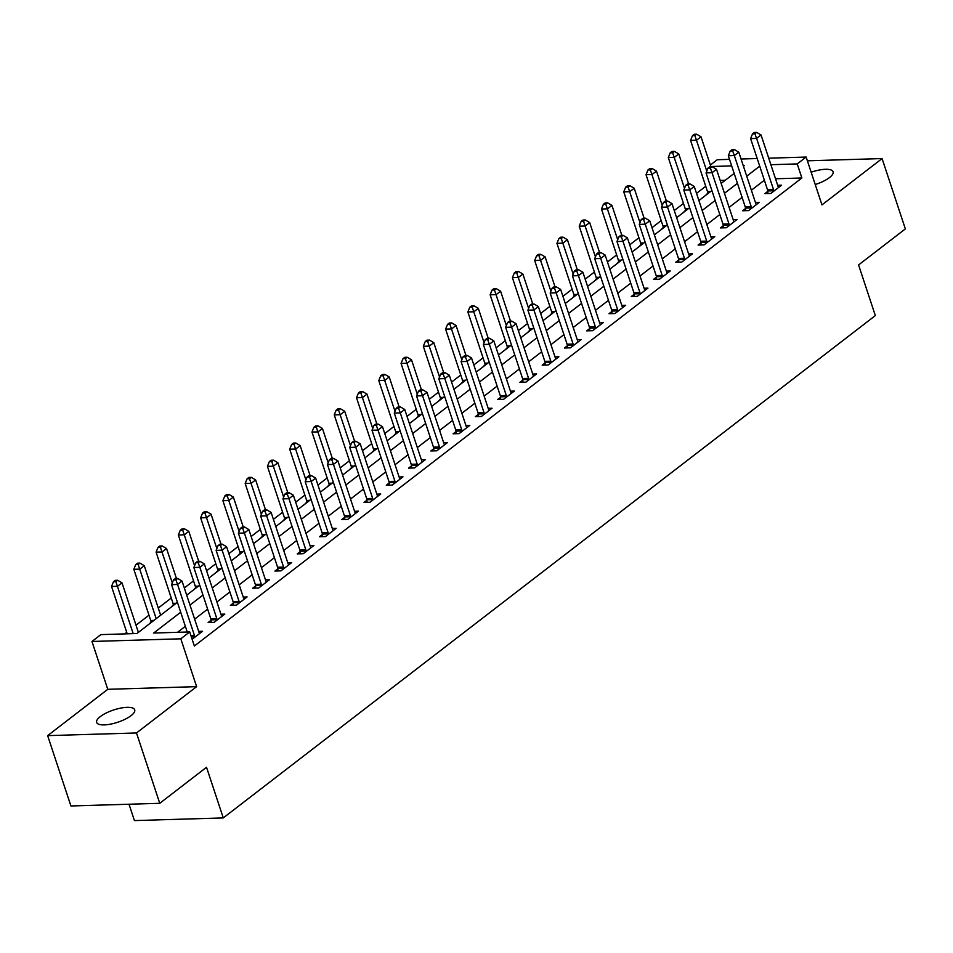 <?xml version="1.0" encoding="UTF-8"?>
<svg xmlns="http://www.w3.org/2000/svg" width="953" height="953" viewBox="0 0 953 953"><rect width="100%" height="100%" fill="white"/><g stroke="black" fill="none" stroke-linecap="round" stroke-linejoin="round"><path stroke-width="1.43" d="M815.22 184.513A20.037 6.468 -18.3 0 0 829.42 177.627A20.037 6.468 -18.3 0 0 833.089 171.79A20.037 6.468 -18.3 0 0 811.158 172.231M100.315 716.573A20.037 6.468 -18.3 0 0 96.646 722.41A20.037 6.468 -18.3 0 0 110.655 724.125A20.037 6.468 -18.3 0 0 131.049 715.655A20.037 6.468 -18.3 0 0 134.707 709.818A20.037 6.468 -18.3 0 0 120.709 708.103A20.037 6.468 -18.3 0 0 100.315 716.573M710.366 165.06L717.287 159.723L729.521 159.354M129.024 804.237L134.433 820.593L223.276 817.924L875.33 315.586L858.582 264.946L905.35 228.911L882.085 158.567L807.382 160.807M223.276 817.924L206.527 767.284L159.759 803.308L70.915 805.976L47.65 735.633L136.493 732.964L196.628 686.648L180.808 638.808L91.965 641.476L100.863 634.615L136.887 633.531L177.413 602.308M196.628 686.648L107.772 689.305L47.65 735.633M107.772 689.305L91.965 641.476M705.732 186.276L696.536 193.376M683.468 203.442L674.259 210.53M661.203 220.596L651.995 227.684M638.927 237.75L629.719 244.838M616.662 254.904L607.454 262.004M594.386 272.058L585.178 279.158M572.122 289.224L562.913 296.312M549.845 306.378L540.649 313.466M527.581 323.532L518.372 330.62M505.316 340.686L496.108 347.785M483.04 357.84L473.832 364.939M460.775 375.005L451.567 382.093M438.499 392.159L429.291 399.247M416.235 409.313L407.026 416.401M393.958 426.467L384.75 433.567M371.694 443.621L362.485 450.721M349.417 460.787L340.221 467.875M327.153 477.941L317.945 485.029M304.889 495.095L295.68 502.183M282.612 512.249L273.404 519.349M260.348 529.403L251.139 536.503M238.071 546.569L228.863 553.657M215.807 563.723L206.598 570.811M193.53 580.877L184.322 587.965M171.266 598.031L158.281 608.038M148.99 615.185L136.017 625.192M126.725 632.351L124.712 633.9M159.759 803.308L136.493 732.964M725.209 180.296L720.194 180.439M148.871 624.298L151.003 622.095M171.147 607.144L173.267 604.929M193.411 589.99L195.544 587.775M215.688 572.824L217.808 570.621M237.952 555.67L240.085 553.467M260.217 538.516L262.349 536.313M282.493 521.362L284.625 519.147M304.757 504.208L306.89 501.993M327.034 487.043L329.154 484.839M349.298 469.889L351.431 467.685M371.575 452.735L373.695 450.531M393.839 435.581L395.971 433.365M416.104 418.427L418.236 416.211M438.38 401.261L440.512 399.057M460.644 384.107L462.777 381.903M482.921 366.953L485.041 364.749M505.185 349.799L507.318 347.583M527.462 332.645L529.582 330.429M549.726 315.479L551.858 313.275M572.003 298.325L574.123 296.121M594.267 281.171L596.399 278.967M616.531 264.017L618.664 261.801M638.808 246.863L640.94 244.647M661.072 229.697L663.205 227.493M683.349 212.543L685.469 210.339M705.613 195.389L707.745 193.173M180.701 612.231L153.695 633.03L189.718 631.946L194.364 646.015L801.878 177.985L775.539 178.783M764.366 180.224L751.381 190.231M742.089 197.378L729.105 207.385M719.825 214.544L706.84 224.539M697.56 231.698L684.576 241.705M675.284 248.852L662.299 258.859M653.019 266.006L640.035 276.013M630.743 283.16L617.758 293.167M608.479 300.326L595.494 310.321M586.202 317.48L573.218 327.487M563.938 334.634L550.953 344.641M541.661 351.788L528.677 361.795M519.397 368.954L506.412 378.949M497.132 386.108L484.148 396.103M474.856 403.262L461.871 413.268M452.592 420.416L439.607 430.422M430.315 437.57L417.331 447.576M408.051 454.736L395.066 464.73M385.774 471.89L372.79 481.884M363.51 489.044L350.525 499.05M341.234 506.198L328.261 516.204M318.969 523.352L305.984 533.358M296.705 540.518L283.72 550.512M274.428 557.672L261.444 567.666M252.164 574.826L239.179 584.832M229.887 591.98L216.903 601.986M207.623 609.134L194.638 619.14M185.347 626.3L177.532 632.315M192.137 639.284L202.56 631.267L198.689 631.374M211.03 620.284L208.135 622.523L214.139 622.345L224.825 614.101L220.953 614.22M233.306 603.13L230.4 605.369L236.404 605.179L247.101 596.947L243.218 597.066M255.571 585.976L252.676 588.204L258.68 588.025L269.365 579.793L265.494 579.912M277.847 568.822L274.94 571.05L280.944 570.871L291.642 562.639L287.758 562.746M300.112 551.668L297.217 553.896L303.221 553.717L313.906 545.485L310.035 545.592M322.376 534.502L319.481 536.742L325.485 536.563L336.171 528.319L332.299 528.438M344.652 517.348L341.758 519.588L347.762 519.397L358.447 511.165L354.576 511.284M366.917 500.194L364.022 502.422L370.026 502.243L380.712 494.011L376.84 494.13M389.193 483.04L386.287 485.268L392.291 485.089L402.988 476.857L399.116 476.965M411.458 465.886L408.563 468.114L414.567 467.935L425.252 459.703L421.381 459.811M433.734 448.72L430.827 450.96L436.831 450.781L447.529 442.537L443.645 442.657M455.999 431.566L453.104 433.806L459.108 433.615L469.793 425.383L465.922 425.503M478.275 414.412L475.368 416.64L481.372 416.461L492.058 408.229L488.186 408.349M500.539 397.258L497.645 399.486L503.649 399.307L514.334 391.075L510.463 391.183M522.804 380.092L519.909 382.332L525.913 382.153L536.599 373.91L532.727 374.029M545.08 362.938L542.186 365.178L548.178 364.999L558.875 356.756L555.003 356.875M567.345 345.784L564.45 348.024L570.454 347.833L581.139 339.602L577.268 339.721M589.621 328.63L586.714 330.858L592.718 330.679L603.416 322.448L599.544 322.567M611.886 311.476L608.991 313.704L614.995 313.525L625.68 305.294L621.809 305.401M634.162 294.31L631.255 296.55L637.259 296.371L647.957 288.128L644.073 288.247M656.426 277.156L653.532 279.396L659.536 279.217L670.221 270.974L666.35 271.093M678.691 260.002L675.796 262.23L681.8 262.051L692.486 253.82L688.614 253.939M700.967 242.848L698.072 245.076L704.076 244.897L714.762 236.666L710.89 236.785M723.232 225.694L720.337 227.922L726.341 227.743L737.026 219.512L733.155 219.619M745.508 208.528L742.613 210.768L748.605 210.589L759.303 202.346L755.431 202.465M767.773 191.374L764.878 193.614L770.882 193.435L781.567 185.192L777.696 185.311M768.726 158.186L806.143 157.054L821.962 204.895L882.085 158.567M806.143 157.054L797.232 163.916L770.882 164.714M801.878 177.985L797.232 163.916M189.718 631.946L180.808 638.808M741.053 159.008L757.182 158.532M743.447 166.239L744.4 165.512L743.209 165.548M731.678 165.893L710.855 166.513M186.705 595.149L199.689 585.154M208.969 577.994L221.954 568M231.245 560.841L244.23 550.834M253.51 543.686L266.495 533.68M275.786 526.532L288.771 516.526M298.051 509.367L311.035 499.372M320.327 492.213L333.312 482.218M342.592 475.059L355.576 465.052M364.856 457.905L377.841 447.898M387.132 440.751L400.117 430.744M409.397 423.585L422.382 413.59M431.673 406.431L444.658 396.436M453.938 389.277L466.922 379.27M476.214 372.123L489.199 362.116M498.479 354.969L511.463 344.962M520.755 337.803L533.74 327.808M543.019 320.649L556.004 310.654M565.284 303.495L578.268 293.488M587.56 286.341L600.545 276.334M609.825 269.187L622.809 259.18M632.101 252.021L645.086 242.026M654.366 234.867L667.35 224.872M676.642 217.713L689.627 207.706M698.906 200.559L711.891 190.552M721.183 183.405L734.155 173.398M759.708 166.156L746.723 176.162M737.443 183.31L724.459 193.316M715.167 200.475L702.182 210.47M692.902 217.629L679.918 227.636M670.626 234.783L657.653 244.79M648.362 251.937L635.377 261.944M626.097 269.103L613.113 279.098M603.821 286.257L590.836 296.252M581.556 303.411L568.572 313.418M559.28 320.565L546.295 330.572M537.015 337.719L524.031 347.726M514.739 354.885L501.754 364.88M492.475 372.039L479.49 382.034M470.21 389.193L457.226 399.2M447.934 406.347L434.949 416.354M425.669 423.501L412.685 433.508M403.393 440.667L390.408 450.662M381.129 457.821L368.144 467.816M358.852 474.975L345.868 484.982M336.588 492.129L323.603 502.136M314.311 509.283L301.327 519.29M292.047 526.449L279.062 536.444M269.782 543.603L256.798 553.598M247.506 560.757L234.521 570.764M225.242 577.911L212.257 587.918M202.965 595.065L189.981 605.072M194.769 637.259L194.734 636.842A3.133 2.013 88.3 0 0 194.519 635.687L177.58 584.475L182.035 581.044L198.974 632.256A3.133 2.013 88.3 0 0 199.451 633.209L199.653 633.495M187.241 632.018L171.576 584.654L177.58 584.475L175.912 579.841L177.687 578.471L175.292 578.542L173.506 579.912L175.912 579.841M173.506 579.912L171.576 584.654M182.035 581.044L177.687 578.471M138.388 632.375L122.008 582.855L117.553 586.286L111.549 586.464L127.214 633.828M115.873 581.652L117.66 580.27L115.253 580.341L113.478 581.723L115.873 581.652L133.217 633.65M117.66 580.27L122.008 582.855M111.549 586.464L113.478 581.723M217.034 620.105L217.01 619.676A3.133 2.013 88.3 0 0 216.796 618.533L199.856 567.321L204.311 563.89L221.239 615.102A3.133 2.013 88.3 0 0 221.715 616.055L221.93 616.341M211.173 622.428L211.006 619.867A3.133 2.013 88.3 0 0 210.792 618.711L193.852 567.5L199.856 567.321L198.176 562.687L199.963 561.317L197.557 561.388L195.782 562.758L198.176 562.687M195.782 562.758L193.852 567.5M204.311 563.89L199.963 561.317M239.31 602.951L239.274 602.522A3.133 2.013 88.3 0 0 239.06 601.379L222.12 550.167L226.576 546.736L243.515 597.948A3.133 2.013 88.3 0 0 243.992 598.901L244.194 599.187M233.437 605.274L233.271 602.701A3.133 2.013 88.3 0 0 233.056 601.557L216.117 550.346L222.12 550.167L220.453 545.533L222.228 544.163L219.833 544.234L218.046 545.604L220.453 545.533M218.046 545.604L216.117 550.346M226.576 546.736L222.228 544.163M261.575 585.797L261.551 585.368A3.133 2.013 88.3 0 0 261.325 584.225L244.397 533.013L248.852 529.582L265.78 580.782A3.133 2.013 88.3 0 0 266.256 581.735L266.471 582.021M255.714 588.12L255.547 585.547A3.133 2.013 88.3 0 0 255.321 584.403L238.393 533.192L244.397 533.013L242.717 528.379L244.504 527.009L242.098 527.08L240.323 528.45L242.717 528.379M240.323 528.45L238.393 533.192M248.852 529.582L244.504 527.009M160.652 615.221L144.272 565.689L139.817 569.12L133.825 569.298L150.753 620.51A3.133 2.013 -91.7 0 1 150.979 621.666L151.039 622.631M138.149 564.486L139.924 563.116L137.53 563.187L135.743 564.557L138.149 564.486L156.209 618.652M139.924 563.116L144.272 565.689M133.825 569.298L135.743 564.557M176.46 578.507L166.549 548.535L162.093 551.966L156.089 552.144L173.029 603.356A3.133 2.013 -91.7 0 1 173.243 604.512L173.303 605.477M160.414 547.332L162.201 545.962L159.794 546.033L158.019 547.403L160.414 547.332L172.314 582.867M162.201 545.962L166.549 548.535M156.089 552.144L158.019 547.403M198.724 561.353L188.813 531.381L184.358 534.812L178.354 534.99L195.294 586.202A3.133 2.013 -91.7 0 1 195.508 587.346L195.579 588.323M182.69 530.178L184.465 528.808L182.071 528.879L180.284 530.249L182.69 530.178L194.579 565.713M184.465 528.808L188.813 531.381M178.354 534.99L180.284 530.249M283.839 568.643L283.815 568.214A3.133 2.013 88.3 0 0 283.601 567.059L266.661 515.847L271.117 512.416L288.056 563.628A3.133 2.013 88.3 0 0 288.533 564.581L288.735 564.867M277.978 570.966L277.811 568.393A3.133 2.013 88.3 0 0 277.597 567.238L260.657 516.038L266.661 515.847L264.994 511.225L266.769 509.843L264.374 509.915L262.587 511.296L264.994 511.225M262.587 511.296L260.657 516.038M271.117 512.416L266.769 509.843M221.001 544.199L211.089 514.227L206.634 517.658L200.63 517.836L217.57 569.048A3.133 2.013 -91.7 0 1 217.784 570.192L217.844 571.169M204.955 513.024L206.741 511.654L204.335 511.725L202.56 513.095L204.955 513.024L216.855 548.547M206.741 511.654L211.089 514.227M200.63 517.836L202.56 513.095M306.116 551.477L306.092 551.06A3.133 2.013 88.3 0 0 305.865 549.905L288.938 498.693L293.381 495.262L310.321 546.474A3.133 2.013 88.3 0 0 310.797 547.427L311.012 547.713M300.243 553.8L300.088 551.239A3.133 2.013 88.3 0 0 299.861 550.084L282.934 498.872L288.938 498.693L287.258 494.059L289.045 492.689L286.639 492.761L284.852 494.13L287.258 494.059M284.852 494.13L282.934 498.872M293.381 495.262L289.045 492.689M328.38 534.323L328.356 533.894A3.133 2.013 88.3 0 0 328.142 532.751L311.202 481.539L315.657 478.108L332.597 529.32A3.133 2.013 88.3 0 0 333.074 530.273L333.276 530.559M322.519 536.646L322.352 534.085A3.133 2.013 88.3 0 0 322.138 532.93L305.198 481.718L311.202 481.539L309.522 476.905L311.309 475.535L308.903 475.607L307.128 476.976L309.522 476.905M307.128 476.976L305.198 481.718M315.657 478.108L311.309 475.535M350.656 517.169L350.633 516.74A3.133 2.013 88.3 0 0 350.406 515.597L333.467 464.385L337.922 460.954L354.861 512.166A3.133 2.013 88.3 0 0 355.338 513.107L355.552 513.405M344.783 519.492L344.629 516.919A3.133 2.013 88.3 0 0 344.402 515.776L327.475 464.564L333.467 464.385L331.799 459.751L333.574 458.381L331.179 458.453L329.393 459.822L331.799 459.751M329.393 459.822L327.475 464.564M337.922 460.954L333.574 458.381M372.921 500.015L372.897 499.586A3.133 2.013 88.3 0 0 372.683 498.431L355.743 447.231L360.198 443.8L377.138 495A3.133 2.013 88.3 0 0 377.602 495.953L377.817 496.239M367.06 502.338L366.893 499.765A3.133 2.013 88.3 0 0 366.679 498.622L349.739 447.41L355.743 447.231L354.063 442.597L355.85 441.227L353.444 441.299L351.669 442.668L354.063 442.597M351.669 442.668L349.739 447.41M360.198 443.8L355.85 441.227M395.197 482.861L395.161 482.432A3.133 2.013 88.3 0 0 394.947 481.277L378.007 430.065L382.463 426.634L399.402 477.846A3.133 2.013 88.3 0 0 399.879 478.799L400.081 479.085M389.324 485.172L389.158 482.611A3.133 2.013 88.3 0 0 388.943 481.456L372.004 430.256L378.007 430.065L376.34 425.443L378.115 424.061L375.72 424.133L373.933 425.514L376.34 425.443M373.933 425.514L372.004 430.256M382.463 426.634L378.115 424.061M243.265 527.045L233.354 497.061L228.899 500.504L222.895 500.682L239.834 551.882A3.133 2.013 -91.7 0 1 240.049 553.038L240.12 554.003M227.231 495.87L229.006 494.488L226.611 494.559L224.825 495.941L227.231 495.87L239.12 531.393M229.006 494.488L233.354 497.061M222.895 500.682L224.825 495.941M265.542 509.879L255.63 479.907L251.175 483.338L245.171 483.516L262.099 534.728A3.133 2.013 -91.7 0 1 262.325 535.884L262.385 536.849M249.495 478.704L251.282 477.334L248.876 477.405L247.101 478.775L249.495 478.704L261.384 514.239M251.282 477.334L255.63 479.907M245.171 483.516L247.101 478.775M287.806 492.725L277.895 462.753L273.44 466.184L267.436 466.362L284.375 517.574A3.133 2.013 -91.7 0 1 284.59 518.73L284.649 519.695M271.772 461.55L273.547 460.18L271.152 460.251L269.365 461.621L271.772 461.55L283.66 497.085M273.547 460.18L277.895 462.753M267.436 466.362L269.365 461.621M310.082 475.571L300.159 445.599L295.716 449.03L289.712 449.208L306.64 500.42A3.133 2.013 -91.7 0 1 306.866 501.564L306.926 502.541M294.036 444.396L295.823 443.026L293.417 443.097L291.63 444.467L294.036 444.396L305.925 479.931M295.823 443.026L300.159 445.599M289.712 449.208L291.63 444.467M332.347 458.417L322.436 428.445L317.98 431.876L311.976 432.054L328.916 483.266A3.133 2.013 -91.7 0 1 329.13 484.41L329.19 485.387M316.301 427.242L318.088 425.872L315.681 425.943L313.906 427.313L316.301 427.242L328.201 462.765M318.088 425.872L322.436 428.445M311.976 432.054L313.906 427.313M417.462 465.695L417.438 465.278A3.133 2.013 88.3 0 0 417.223 464.123L400.284 412.911L404.739 409.48L421.667 460.692A3.133 2.013 88.3 0 0 422.143 461.645L422.358 461.931M411.601 468.018L411.434 465.457A3.133 2.013 88.3 0 0 411.219 464.302L394.28 413.09L400.284 412.911L398.604 408.277L400.391 406.907L397.985 406.979L396.21 408.349L398.604 408.277M396.21 408.349L394.28 413.09M404.739 409.48L400.391 406.907M354.611 441.263L344.7 411.279L340.245 414.722L334.253 414.9L351.18 466.1A3.133 2.013 -91.7 0 1 351.407 467.256L351.466 468.221M338.577 410.088L340.352 408.706L337.958 408.777L336.171 410.159L338.577 410.088L350.466 445.611M340.352 408.706L344.7 411.279M334.253 414.9L336.171 410.159M439.738 448.541L439.702 448.113A3.133 2.013 88.3 0 0 439.488 446.969L422.548 395.757L427.004 392.326L443.943 443.538A3.133 2.013 88.3 0 0 444.42 444.491L444.622 444.777M433.865 450.864L433.698 448.303A3.133 2.013 88.3 0 0 433.484 447.148L416.544 395.936L422.548 395.757L420.881 391.123L422.655 389.753L420.261 389.825L418.474 391.195L420.881 391.123M418.474 391.195L416.544 395.936M427.004 392.326L422.655 389.753M376.888 424.097L366.976 394.125L362.521 397.556L356.517 397.735L373.457 448.946A3.133 2.013 -91.7 0 1 373.671 450.102L373.731 451.067M360.842 392.922L362.628 391.552L360.222 391.623L358.447 392.993L360.842 392.922L372.742 428.457M362.628 391.552L366.976 394.125M356.517 397.735L358.447 392.993M462.002 431.387L461.979 430.959A3.133 2.013 88.3 0 0 461.752 429.815L444.825 378.603L449.28 375.172L466.208 426.384A3.133 2.013 88.3 0 0 466.684 427.325L466.899 427.623M456.13 433.71L455.975 431.137A3.133 2.013 88.3 0 0 455.748 429.994L438.821 378.782L444.825 378.603L443.145 373.969L444.932 372.599L442.526 372.671L440.751 374.041L443.145 373.969M440.751 374.041L438.821 378.782M449.28 375.172L444.932 372.599M399.152 406.943L389.241 376.971L384.786 380.402L378.782 380.581L395.721 431.792A3.133 2.013 -91.7 0 1 395.936 432.948L396.007 433.913M383.118 375.768L384.893 374.398L382.498 374.469L380.712 375.839L383.118 375.768L395.007 411.303M384.893 374.398L389.241 376.971M378.782 380.581L380.712 375.839M484.267 414.233L484.243 413.805A3.133 2.013 88.3 0 0 484.029 412.649L467.089 361.449L471.544 358.018L488.484 409.218A3.133 2.013 88.3 0 0 488.96 410.171L489.163 410.457M478.406 416.556L478.239 413.983A3.133 2.013 88.3 0 0 478.025 412.84L461.085 361.628L467.089 361.449L465.421 356.815L467.196 355.445L464.802 355.517L463.015 356.887L465.421 356.815M463.015 356.887L461.085 361.628M471.544 358.018L467.196 355.445M421.429 389.789L411.517 359.817L407.062 363.248L401.058 363.427L417.998 414.638A3.133 2.013 -91.7 0 1 418.212 415.782L418.272 416.759M405.382 358.614L407.169 357.244L404.763 357.315L402.988 358.685L405.382 358.614L417.283 394.149M407.169 357.244L411.517 359.817M401.058 363.427L402.988 358.685M506.543 397.079L506.519 396.651A3.133 2.013 88.3 0 0 506.293 395.495L489.365 344.283L493.809 340.852L510.748 392.064A3.133 2.013 88.3 0 0 511.225 393.017L511.439 393.303M500.67 399.39L500.516 396.829A3.133 2.013 88.3 0 0 500.289 395.674L483.362 344.474L489.365 344.283L487.686 339.661L489.473 338.279L487.066 338.351L485.28 339.733L487.686 339.661M485.28 339.733L483.362 344.474M493.809 340.852L489.473 338.279M443.693 372.635L433.782 342.663L429.326 346.094L423.323 346.273L440.262 397.484A3.133 2.013 -91.7 0 1 440.477 398.628L440.536 399.605M427.659 341.46L429.434 340.09L427.039 340.161L425.252 341.531L427.659 341.46L439.547 376.983M429.434 340.09L433.782 342.663M423.323 346.273L425.252 341.531M528.808 379.913L528.784 379.497A3.133 2.013 88.3 0 0 528.57 378.341L511.63 327.129L516.085 323.698L533.025 374.91A3.133 2.013 88.3 0 0 533.501 375.863L533.704 376.149M522.947 382.236L522.78 379.675A3.133 2.013 88.3 0 0 522.566 378.52L505.626 327.308L511.63 327.129L509.95 322.495L511.737 321.125L509.331 321.197L507.556 322.567L509.95 322.495M507.556 322.567L505.626 327.308M516.085 323.698L511.737 321.125M465.969 355.481L456.058 325.497L451.603 328.928L445.599 329.119L462.527 380.318A3.133 2.013 -91.7 0 1 462.753 381.474L462.813 382.439M449.923 324.306L451.71 322.924L449.304 322.996L447.529 324.377L449.923 324.306L461.812 359.829M451.71 322.924L456.058 325.497M445.599 329.119L447.529 324.377M551.084 362.759L551.048 362.331A3.133 2.013 88.3 0 0 550.834 361.187L533.894 309.975L538.35 306.544L555.289 357.756A3.133 2.013 88.3 0 0 555.766 358.709L555.98 358.995M545.211 365.082L545.056 362.509A3.133 2.013 88.3 0 0 544.83 361.366L527.902 310.154L533.894 309.975L532.227 305.341L534.002 303.971L531.607 304.043L529.82 305.413L532.227 305.341M529.82 305.413L527.902 310.154M538.35 306.544L534.002 303.971M573.349 345.605L573.325 345.177A3.133 2.013 88.3 0 0 573.11 344.033L556.171 292.821L560.626 289.39L577.554 340.602A3.133 2.013 88.3 0 0 578.03 341.543L578.245 341.841M567.488 347.928L567.321 345.355A3.133 2.013 88.3 0 0 567.106 344.212L550.167 293L556.171 292.821L554.491 288.187L556.278 286.817L553.872 286.889L552.097 288.259L554.491 288.187M552.097 288.259L550.167 293M560.626 289.39L556.278 286.817M595.625 328.451L595.589 328.023A3.133 2.013 88.3 0 0 595.375 326.867L578.435 275.667L582.891 272.236L599.83 323.436A3.133 2.013 88.3 0 0 600.307 324.389L600.509 324.675M589.752 330.774L589.585 328.201A3.133 2.013 88.3 0 0 589.371 327.058L572.431 275.846L578.435 275.667L576.768 271.033L578.542 269.651L576.148 269.735L574.361 271.105L576.768 271.033M574.361 271.105L572.431 275.846M582.891 272.236L578.542 269.651M617.889 311.297L617.866 310.869A3.133 2.013 88.3 0 0 617.639 309.713L600.712 258.501L605.167 255.07L622.095 306.282A3.133 2.013 88.3 0 0 622.571 307.235L622.785 307.521M612.029 313.608L611.862 311.047A3.133 2.013 88.3 0 0 611.647 309.892L594.708 258.692L600.712 258.501L599.032 253.879L600.819 252.497L598.413 252.569L596.638 253.951L599.032 253.879M596.638 253.951L594.708 258.692M605.167 255.07L600.819 252.497M640.166 294.132L640.13 293.715A3.133 2.013 88.3 0 0 639.916 292.559L622.976 241.347L627.431 237.916L644.371 289.128A3.133 2.013 88.3 0 0 644.847 290.081L645.05 290.367M634.293 296.454L634.126 293.893A3.133 2.013 88.3 0 0 633.912 292.738L616.972 241.526L622.976 241.347L621.308 236.713L623.083 235.343L620.689 235.415L618.902 236.785L621.308 236.713M618.902 236.785L616.972 241.526M627.431 237.916L623.083 235.343M662.43 276.978L662.406 276.549A3.133 2.013 88.3 0 0 662.18 275.405L645.252 224.193L649.708 220.762L666.635 271.974A3.133 2.013 88.3 0 0 667.112 272.927L667.326 273.213M656.557 279.3L656.403 276.727A3.133 2.013 88.3 0 0 656.176 275.584L639.249 224.372L645.252 224.193L643.573 219.559L645.36 218.189L642.953 218.261L641.178 219.631L643.573 219.559M641.178 219.631L639.249 224.372M649.708 220.762L645.36 218.189M684.695 259.824L684.671 259.395A3.133 2.013 88.3 0 0 684.457 258.251L667.517 207.039L671.972 203.608L688.912 254.82A3.133 2.013 88.3 0 0 689.388 255.761L689.591 256.047M678.834 262.146L678.667 259.573A3.133 2.013 88.3 0 0 678.453 258.43L661.513 207.218L667.517 207.039L665.849 202.405L667.624 201.035L665.23 201.107L663.443 202.477L665.849 202.405M663.443 202.477L661.513 207.218M671.972 203.608L667.624 201.035M706.971 242.67L706.947 242.241A3.133 2.013 88.3 0 0 706.721 241.085L689.793 189.885L694.237 186.454L711.176 237.654A3.133 2.013 88.3 0 0 711.653 238.607L711.867 238.893M701.098 244.992L700.943 242.419A3.133 2.013 88.3 0 0 700.717 241.276L683.789 190.064L689.793 189.885L688.114 185.251L689.901 183.869L687.494 183.953L685.707 185.323L688.114 185.251M685.707 185.323L683.789 190.064M694.237 186.454L689.901 183.869M729.236 225.516L729.212 225.087A3.133 2.013 88.3 0 0 728.997 223.931L712.058 172.719L716.513 169.289L733.453 220.5A3.133 2.013 88.3 0 0 733.929 221.453L734.132 221.739M723.375 227.827L723.208 225.265A3.133 2.013 88.3 0 0 722.993 224.11L706.054 172.91L712.058 172.719L710.378 168.085L712.165 166.715L709.759 166.787L707.984 168.169L710.378 168.085M707.984 168.169L706.054 172.91M716.513 169.289L712.165 166.715M488.234 338.315L478.323 308.343L473.867 311.774L467.863 311.953L484.803 363.164A3.133 2.013 -91.7 0 1 485.017 364.32L485.077 365.285M472.2 307.14L473.975 305.77L471.58 305.842L469.793 307.211L472.2 307.14L484.088 342.675M473.975 305.77L478.323 308.343M467.863 311.953L469.793 307.211M510.51 321.161L500.587 291.189L496.144 294.62L490.14 294.799L507.067 346.01A3.133 2.013 -91.7 0 1 507.294 347.166L507.353 348.131M494.464 289.986L496.251 288.616L493.845 288.688L492.058 290.057L494.464 289.986L506.353 325.521M496.251 288.616L500.587 291.189M490.14 294.799L492.058 290.057M532.775 304.007L522.863 274.035L518.408 277.466L512.404 277.645L529.344 328.856A3.133 2.013 -91.7 0 1 529.558 330L529.618 330.977M516.729 272.832L518.515 271.462L516.109 271.534L514.334 272.903L516.729 272.832L528.629 308.367M518.515 271.462L522.863 274.035M512.404 277.645L514.334 272.903M555.039 286.853L545.128 256.881L540.673 260.312L534.669 260.491L551.608 311.702A3.133 2.013 -91.7 0 1 551.835 312.846L551.894 313.823M539.005 255.678L540.78 254.308L538.385 254.38L536.599 255.749L539.005 255.678L550.894 291.201M540.78 254.308L545.128 256.881M534.669 260.491L536.599 255.749M577.315 269.699L567.404 239.715L562.949 243.146L556.945 243.337L573.885 294.537A3.133 2.013 -91.7 0 1 574.099 295.692L574.159 296.657M561.269 238.524L563.056 237.142L560.65 237.214L558.875 238.595L561.269 238.524L573.17 274.047M563.056 237.142L567.404 239.715M556.945 243.337L558.875 238.595M599.58 252.533L589.669 222.561L585.213 225.992L579.21 226.171L596.149 277.383A3.133 2.013 -91.7 0 1 596.364 278.538L596.435 279.503M583.546 221.358L585.321 219.988L582.926 220.06L581.139 221.43L583.546 221.358L595.434 256.893M585.321 219.988L589.669 222.561M579.21 226.171L581.139 221.43M621.856 235.379L611.945 205.407L607.49 208.838L601.486 209.017L618.414 260.229A3.133 2.013 -91.7 0 1 618.64 261.384L618.7 262.349M605.81 204.204L607.597 202.834L605.191 202.906L603.416 204.276L605.81 204.204L617.711 239.739M607.597 202.834L611.945 205.407M601.486 209.017L603.416 204.276M644.121 218.225L634.21 188.253L629.754 191.684L623.75 191.863L640.69 243.075A3.133 2.013 -91.7 0 1 640.904 244.218L640.964 245.195M628.087 187.05L629.862 185.68L627.467 185.752L625.68 187.122L628.087 187.05L639.975 222.585M629.862 185.68L634.21 188.253M623.75 191.863L625.68 187.122M666.397 201.071L656.486 171.099L652.031 174.53L646.027 174.709L662.954 225.921A3.133 2.013 -91.7 0 1 663.181 227.064L663.24 228.041M650.351 169.896L652.138 168.526L649.732 168.598L647.945 169.968L650.351 169.896L662.24 205.419M652.138 168.526L656.486 171.099M646.027 174.709L647.945 169.968M751.512 208.35L751.476 207.933A3.133 2.013 88.3 0 0 751.262 206.777L734.322 155.565L738.778 152.135L755.717 203.346A3.133 2.013 88.3 0 0 756.194 204.299L756.396 204.585M745.639 210.673L745.484 208.111A3.133 2.013 88.3 0 0 745.258 206.956L728.318 155.744L734.322 155.565L732.654 150.931L734.429 149.561L732.035 149.633L730.248 151.003L732.654 150.931M730.248 151.003L728.318 155.744M738.778 152.135L734.429 149.561M688.662 183.917L678.75 153.933L674.295 157.364L668.291 157.555L685.231 208.755A3.133 2.013 -91.7 0 1 685.445 209.91L685.505 210.875M672.615 152.742L674.402 151.36L671.996 151.432L670.221 152.814L672.615 152.742L684.516 188.265M674.402 151.36L678.75 153.933M668.291 157.555L670.221 152.814M773.776 191.196L773.753 190.767A3.133 2.013 88.3 0 0 773.538 189.623L756.599 138.411L761.054 134.981L777.982 186.192A3.133 2.013 88.3 0 0 778.458 187.145L778.672 187.431M767.915 193.519L767.749 190.945A3.133 2.013 88.3 0 0 767.534 189.802L750.595 138.59L756.599 138.411L754.919 133.777L756.706 132.407L754.299 132.479L752.525 133.849L754.919 133.777M752.525 133.849L750.595 138.59M761.054 134.981L756.706 132.407M710.938 166.751L701.015 136.779L696.56 140.21L690.568 140.389L707.495 191.601A3.133 2.013 -91.7 0 1 707.722 192.756L707.781 193.721M694.892 135.576L696.667 134.206L694.272 134.278L692.486 135.648L694.892 135.576L706.781 171.111M696.667 134.206L701.015 136.779M690.568 140.389L692.486 135.648M194.734 636.842L191.362 636.938M194.519 635.687L190.981 635.794M217.01 619.676L211.006 619.867M216.796 618.533L210.792 618.711M239.274 602.522L233.271 602.701M239.06 601.379L233.056 601.557M261.551 585.368L255.547 585.547M261.325 584.225L255.321 584.403M150.753 620.51L153.909 620.415M150.979 621.666L152.349 621.618M173.029 603.356L176.174 603.261M173.243 604.512L174.613 604.464M195.294 586.202L198.45 586.107M195.508 587.346L196.89 587.31M283.815 568.214L277.811 568.393M283.601 567.059L277.597 567.238M217.57 569.048L220.715 568.953M217.784 570.192L219.154 570.156M306.092 551.06L300.088 551.239M305.865 549.905L299.861 550.084M328.356 533.894L322.352 534.085M328.142 532.751L322.138 532.93M350.633 516.74L344.629 516.919M350.406 515.597L344.402 515.776M372.897 499.586L366.893 499.765M372.683 498.431L366.679 498.622M395.161 482.432L389.158 482.611M394.947 481.277L388.943 481.456M239.834 551.882L242.991 551.799M240.049 553.038L241.431 553.002M262.099 534.728L265.256 534.633M262.325 535.884L263.695 535.836M284.375 517.574L287.532 517.479M284.59 518.73L285.971 518.682M306.64 500.42L309.796 500.325M306.866 501.564L308.236 501.528M328.916 483.266L332.073 483.171M329.13 484.41L330.5 484.374M417.438 465.278L411.434 465.457M417.223 464.123L411.219 464.302M351.18 466.1L354.337 466.005M351.407 467.256L352.777 467.208M439.702 448.113L433.698 448.303M439.488 446.969L433.484 447.148M373.457 448.946L376.602 448.851M373.671 450.102L375.041 450.054M461.979 430.959L455.975 431.137M461.752 429.815L455.748 429.994M395.721 431.792L398.878 431.697M395.936 432.948L397.318 432.9M484.243 413.805L478.239 413.983M484.029 412.649L478.025 412.84M417.998 414.638L421.143 414.543M418.212 415.782L419.582 415.746M506.519 396.651L500.516 396.829M506.293 395.495L500.289 395.674M440.262 397.484L443.419 397.389M440.477 398.628L441.858 398.592M528.784 379.497L522.78 379.675M528.57 378.341L522.566 378.52M462.527 380.318L465.683 380.223M462.753 381.474L464.123 381.426M551.048 362.331L545.056 362.509M550.834 361.187L544.83 361.366M573.325 345.177L567.321 345.355M573.11 344.033L567.106 344.212M595.589 328.023L589.585 328.201M595.375 326.867L589.371 327.058M617.866 310.869L611.862 311.047M617.639 309.713L611.647 309.892M640.13 293.715L634.126 293.893M639.916 292.559L633.912 292.738M662.406 276.549L656.403 276.727M662.18 275.405L656.176 275.584M684.671 259.395L678.667 259.573M684.457 258.251L678.453 258.43M706.947 242.241L700.943 242.419M706.721 241.085L700.717 241.276M729.212 225.087L723.208 225.265M728.997 223.931L722.993 224.11M484.803 363.164L487.96 363.069M485.017 364.32L486.399 364.272M507.067 346.01L510.224 345.915M507.294 347.166L508.664 347.118M529.344 328.856L532.501 328.761M529.558 330L530.928 329.964M551.608 311.702L554.765 311.607M551.835 312.846L553.205 312.81M573.885 294.537L577.03 294.441M574.099 295.692L575.469 295.644M596.149 277.383L599.306 277.287M596.364 278.538L597.745 278.49M618.414 260.229L621.57 260.133M618.64 261.384L620.01 261.336M640.69 243.075L643.847 242.979M640.904 244.218L642.286 244.182M662.954 225.921L666.111 225.825M663.181 227.064L664.551 227.028M751.476 207.933L745.484 208.111M751.262 206.777L745.258 206.956M685.231 208.755L688.388 208.659M685.445 209.91L686.815 209.863M773.753 190.767L767.749 190.945M773.538 189.623L767.534 189.802M707.495 191.601L710.652 191.505M707.722 192.756L709.092 192.709"/></g></svg>
